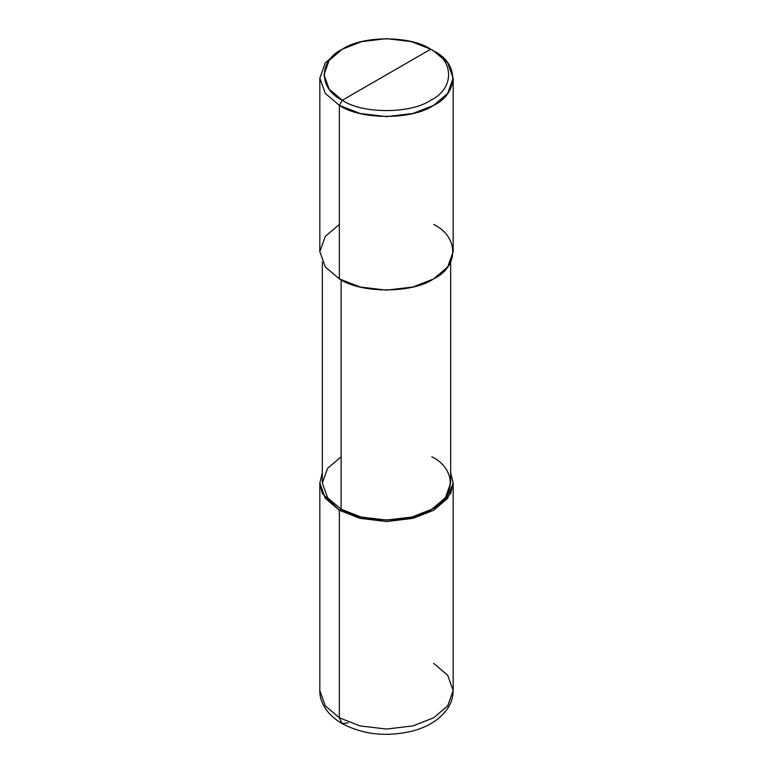 <?xml version="1.0" encoding="UTF-8"?>
<svg xmlns="http://www.w3.org/2000/svg" width="773" height="773" viewBox="0 0 773 773"><rect width="100%" height="100%" fill="white"/><g stroke="black" fill="none" stroke-linecap="round" stroke-linejoin="round"><path stroke-width="1.16" d="M319.829 483.028L319.829 690.569C319.433 701.343 326.312 714.407 341.946 723.518L339.357 717.788L325.307 705.865L319.829 690.569L325.307 705.865L339.357 717.788L339.357 510.248L322.322 493.454L319.829 483.019L322.331 472.583L319.829 483.028L325.307 498.314L339.357 510.248L360.015 518.354L386.5 521.524L412.985 518.354L433.643 510.248L447.693 498.314L453.171 483.028L450.669 472.583L453.171 483.019L450.678 493.454L433.643 510.248L412.985 518.354L386.5 521.524L360.015 518.354L339.357 510.248L341.125 509.223L339.357 510.248L339.357 717.788L341.946 723.518L348.198 722.9M341.946 723.518C363.368 734.727 386.993 737.21 412.811 730.939C424.638 727.828 439.499 721.17 448.408 707.247C451.529 702.068 453.123 696.502 453.171 690.569L447.693 705.865L433.643 717.788L412.985 725.895L386.5 729.065L360.015 725.895L339.357 717.788L360.015 725.895L386.5 729.065L412.985 725.895L433.643 717.788L447.693 705.865L453.171 690.569L447.693 675.283L433.643 663.35M339.357 224.441L325.307 236.374L319.829 251.66L325.307 266.956L339.357 278.879L339.357 105.36L360.015 113.467L386.5 116.636L412.985 113.467L433.643 105.36L447.693 93.427L453.171 78.141L447.693 62.855L433.643 50.921L430.696 49.221C454.543 60.7 454.543 88.769 430.696 100.258C410.811 114.018 362.189 114.018 342.304 100.258L430.696 49.221L411.323 41.616L386.5 38.65L361.677 41.616L342.304 49.221L329.134 60.4L323.993 74.739L329.134 89.069L342.304 100.258L339.357 105.36L339.357 278.879L325.307 266.956L319.829 251.66L319.829 78.141L325.307 93.427L339.357 105.36L325.307 93.427L319.829 78.141L325.307 62.855L339.357 50.921L325.307 62.855L319.829 78.141M341.125 456.824L327.607 468.312L322.331 483.028L327.607 497.744L341.125 509.223L327.607 497.744L322.331 483.028L322.331 262.105M450.669 262.105L450.669 483.028L445.393 497.744L431.875 509.223L411.99 517.031L386.5 520.074L361.01 517.031L341.125 509.223L341.125 279.865L341.125 509.223C361.542 523.36 411.458 523.36 431.875 509.223C456.36 497.435 456.36 468.622 431.875 456.824M342.304 100.258C318.457 88.769 318.457 60.7 342.304 49.221C362.189 35.452 410.811 35.452 430.696 49.221L342.304 100.258C362.189 114.018 410.811 114.018 430.696 100.258C454.543 88.769 454.543 60.7 430.696 49.221L433.643 50.921C459.075 63.173 459.075 93.108 433.643 105.36C412.424 120.047 360.576 120.047 339.357 105.36L342.304 100.258M453.171 78.141L453.171 251.66L447.693 266.956L433.643 278.879L412.985 286.986L386.5 290.155L360.015 286.986L339.357 278.879C360.576 293.566 412.424 293.566 433.643 278.879C459.075 266.627 459.075 236.693 433.643 224.441M453.171 690.569L453.171 483.028M339.357 50.921L342.304 49.221M433.643 50.921L430.696 49.221"/></g></svg>
